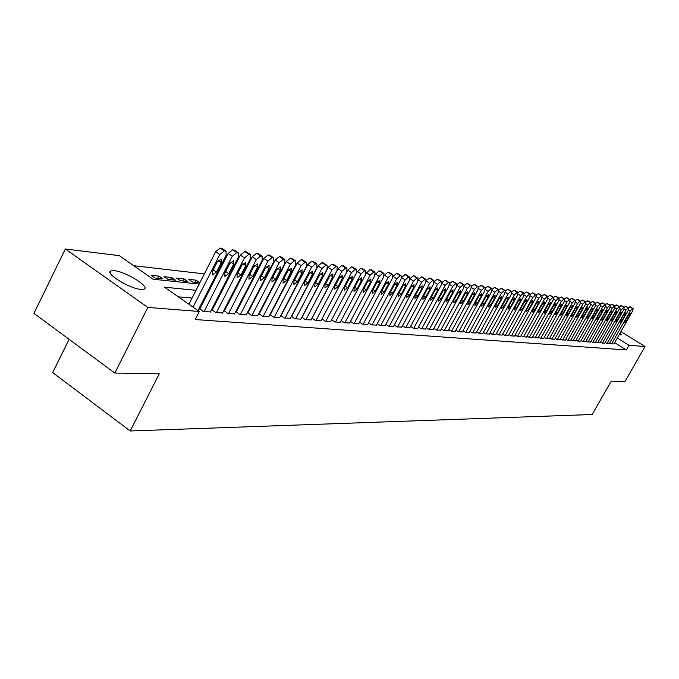 <?xml version="1.0" encoding="UTF-8"?>
<svg xmlns="http://www.w3.org/2000/svg" width="679" height="679" viewBox="0 0 679 679"><rect width="100%" height="100%" fill="white"/><g stroke="black" fill="none" stroke-linecap="round" stroke-linejoin="round"><path stroke-width="1.02" d="M620.114 332.999L621.395 334.849L619.248 334.518M140.884 289.407C129.664 288.779 104.006 272.873 110.966 270.896L114.284 270.683C125.674 271.541 150.662 287.03 144.007 289.161L140.884 289.407M275.64 282.158L275.131 282.099M264.454 280.868L263.859 280.792M253.012 279.536L252.316 279.459M241.291 278.178L240.493 278.084M229.281 276.786L228.382 276.684M216.974 275.36L215.964 275.241M204.354 273.9L133.729 265.71M69.105 339.305L52.673 372.559L130.181 430.978L592.156 414.513L611.015 381.539L624.824 381.776L645.05 346.536L628.983 345.272L617.27 337.989M130.181 430.978L159.285 373.806L114.819 373.051L33.95 313.358L65.337 248.998L119.334 255.669L153.098 279.222L199.185 284.077M282.897 289.61L283.321 289.661M281.887 291.546L282.311 291.597M259.726 288.787L260.201 289.101M260.558 287.183L261.16 287.242M236.699 285.486L237.319 285.91M237.141 284.628L237.93 284.713M212.535 281.972L213.325 282.515M212.552 281.946L213.554 282.057M194.966 282.269L196.036 280.155L188.821 279.366L192.683 282.031L199.838 282.795M196.036 280.155L199.847 282.77M164.004 276.667L167.925 279.383L175.479 280.189L171.575 277.49L164.004 276.667M151.145 275.267L155.101 278.017L162.833 278.84L158.903 276.107L151.145 275.267M176.557 278.034L180.453 280.724L187.82 281.513L183.95 278.831L176.557 278.034M224.766 283.754L225.462 284.238M224.995 283.304L225.895 283.406M248.353 287.158L248.896 287.531M248.989 285.918L249.685 285.995M270.845 290.357L271.354 290.425M271.855 288.405L272.372 288.465M620.912 331.59L645.05 346.536M114.819 373.051L147.818 307.417L65.337 248.998M196.01 290.315L164.522 287.192L199.32 311.474L195.196 319.546L626.318 349.94L628.983 345.272M199.32 311.474L147.818 307.417M210.838 285.307L211.84 285.418M223.298 286.623L224.197 286.716M235.46 287.904L236.25 287.989M247.326 289.152L248.022 289.229M258.911 290.374L259.505 290.442M270.217 291.571L270.734 291.622M281.267 292.734L281.692 292.776M278.721 298.497L278.297 298.463M267.73 297.41L267.22 297.36M256.484 296.299L255.881 296.239M244.966 295.161L244.262 295.093M233.169 293.99L232.371 293.914M221.082 292.793L220.183 292.708M208.708 291.571L207.698 291.469M275.012 305.635L274.579 305.592M263.987 304.625L263.477 304.582M252.707 303.598L252.104 303.547M241.155 302.545L240.459 302.486M229.324 301.468L228.526 301.4M217.212 300.364L216.304 300.288M204.795 299.235L203.785 299.142M192.064 298.073L178.322 296.825M626.318 349.94L614.622 342.64M609.793 342.81L611.372 343.795L613.901 343.905M605.201 342.437L606.805 343.438L609.377 343.54M600.542 342.055L602.163 343.073L604.777 343.184M595.814 341.664L597.461 342.7L600.109 342.81M591.01 341.274L592.682 342.326L595.373 342.437M586.13 340.875L587.836 341.944L590.56 342.055M581.173 340.468L582.905 341.554L585.68 341.664M576.148 340.052L577.905 341.155L580.723 341.274M571.039 339.636L572.821 340.756L575.682 340.875M565.845 339.211L567.652 340.349L570.564 340.468M560.574 338.779L562.407 339.941L565.369 340.06M555.21 338.337L557.077 339.517L560.082 339.644M549.761 337.887L551.662 339.093L554.718 339.22M544.227 337.429L546.162 338.66L549.26 338.787M538.6 336.971L540.56 338.218L543.718 338.346M532.879 336.495L534.874 337.769L538.082 337.896M527.057 336.02L529.085 337.31L532.344 337.446M521.141 335.528L523.203 336.843L526.522 336.979M515.115 335.036L517.22 336.377L520.589 336.512M508.995 334.526L511.134 335.893L514.563 336.037M502.766 334.017L504.938 335.409L508.427 335.553M496.425 333.491L498.632 334.908L502.188 335.053M489.966 332.956L492.224 334.408L495.84 334.552M483.406 332.413L485.689 333.89L489.372 334.043M476.717 331.861L479.043 333.364L482.794 333.516M469.902 331.293L472.278 332.837L476.098 332.99M462.968 330.724L465.387 332.294L469.274 332.447M455.906 330.138L458.367 331.734L462.331 331.895M448.709 329.544L451.221 331.174L455.253 331.335M441.375 328.933L443.939 330.597L448.047 330.766M433.906 328.313L436.512 330.011L440.696 330.181M426.293 327.677L428.95 329.417L433.21 329.587M418.527 327.032L421.235 328.814L425.58 328.984M410.608 326.378L413.367 328.195L417.806 328.364M402.528 325.699L405.346 327.558L409.87 327.736M394.295 325.02L397.164 326.913L401.781 327.091M385.893 324.316L388.821 326.26L393.531 326.438M377.312 323.603L380.308 325.581L385.112 325.776M368.561 322.873L371.608 324.901L376.514 325.088M359.624 322.126L362.739 324.197L367.746 324.392M350.5 321.362L353.683 323.484L358.792 323.688M341.172 320.581L344.423 322.754L349.643 322.958M331.649 319.784L334.976 322.016L340.306 322.219M321.922 318.969L325.317 321.252L330.766 321.464M311.975 318.128L315.446 320.471L321.014 320.683M301.816 317.28L305.355 319.673L311.05 319.894M291.418 316.406L295.042 318.867L300.865 319.088M280.783 315.506L284.493 318.035L290.442 318.256M269.902 314.589L273.696 317.178L279.79 317.416M269.928 314.538L270.361 314.572M258.775 313.656L262.654 316.312L268.884 316.55M258.784 313.63L259.293 313.673M247.971 312.756L251.349 315.421L257.731 315.659M236.385 311.814L239.772 314.504L246.307 314.75M224.511 310.846L227.923 313.571L234.611 313.825M212.349 309.862L215.778 312.62L222.636 312.875M199.889 308.843L203.344 311.636L210.363 311.899M157.8 278.305L158.903 276.107M170.48 279.655L171.575 277.49M182.863 280.979L183.95 278.831M193.057 307.103L219.809 254.54L224.384 250.848L226.048 251.154L226.09 255.397L197.971 310.532M222.118 248.514L220.208 248.039L215.625 251.714L188.94 304.234M217.246 261.95L221.244 259.098L221.278 262.476L216.38 272.092L212.374 274.953L212.332 271.608L217.246 261.95M203.972 311.686L232.286 256.246L236.784 252.605L238.397 252.894L238.414 257.086L210.218 312.179M234.493 250.279L232.634 249.821L228.144 253.462L199.745 309.132M229.731 263.562L233.652 260.744L233.661 264.072L228.806 273.569L224.876 276.404L224.859 273.102L229.731 263.562M216.397 312.663L244.457 257.918L248.879 254.311L250.449 254.6L250.432 258.733L222.5 313.146M246.57 252.002L244.763 251.561L240.349 255.16L212.213 310.133M241.911 265.141L245.756 262.349L245.747 265.633L240.935 275.012L237.081 277.821L237.081 274.554L241.911 265.141M228.526 313.622L256.339 259.539L260.677 255.975L262.204 256.255L262.17 260.337L234.476 314.088M258.351 253.683L256.603 253.267L252.257 256.815L224.376 311.118M253.793 266.677L257.562 263.91L257.536 267.161L252.766 276.421L248.981 279.196L249.006 275.98L253.793 266.677M240.358 314.555L267.925 261.126L272.194 257.604L273.688 257.876L273.62 261.907L246.171 315.014M269.852 255.329L268.154 254.922L263.885 258.436L236.25 312.077M265.396 268.18L269.096 265.438L269.045 268.646L264.318 277.796L260.609 280.546L260.651 277.363L265.396 268.18M251.917 315.463L279.247 262.68L283.44 259.2L284.891 259.454L284.807 263.444L257.596 315.913M281.081 256.934L279.434 256.543L275.233 260.015L247.843 313.011M276.718 269.639L280.351 266.932L280.283 270.098L275.598 279.145L271.956 281.861L272.016 278.713L276.718 269.639M263.214 316.355L290.298 264.199L294.423 260.744L295.84 261.008L295.721 264.937L268.757 316.796M292.046 258.504L290.451 258.122L286.317 261.559L259.166 313.927M287.777 271.074L291.35 268.392L291.257 271.524L286.614 280.452L283.033 283.143L283.118 280.037L287.777 271.074M274.24 317.229L301.094 265.676L305.151 262.264L306.526 262.51L306.399 266.397L279.663 317.653M302.987 260.286L301.204 259.667L297.147 263.07L270.234 314.818M298.582 272.466L302.087 269.818L301.985 272.907L297.385 281.734L293.863 284.399L293.965 281.327L298.582 272.466M285.027 318.078L311.644 267.119L315.633 263.749L316.983 263.987L316.821 267.832L290.323 318.493M313.452 261.78L311.72 261.177L307.731 264.538L281.047 315.693M309.14 273.832L312.586 271.21L312.467 274.265L307.901 282.99L304.447 285.621L304.557 282.591L309.14 273.832M295.56 318.909L321.948 268.536L325.878 265.192L327.193 265.43L327.023 269.224L300.746 319.317M323.679 263.231L321.999 262.654L318.069 265.981L291.622 316.541M319.461 275.165L322.848 272.568L322.712 275.589L318.188 284.212L314.784 286.827L314.92 283.83L319.461 275.165M305.864 319.716L332.031 269.911L335.901 266.609L337.183 266.839L336.988 270.59L310.931 320.115M333.686 264.657L332.056 264.097L328.186 267.39L301.96 317.373M329.544 276.472L332.88 273.9L332.727 276.879L328.237 285.418L324.901 287.998L325.046 285.036L329.544 276.472M315.947 320.513L341.885 271.261L345.696 267.993L346.944 268.222L346.731 271.931L320.904 320.904M343.472 266.049L341.877 265.506L338.066 268.765L312.068 318.188M339.415 277.745L342.691 275.199L342.522 278.152L338.074 286.589L334.789 289.144L334.951 286.215L339.415 277.745M325.801 321.286L351.527 272.585L355.278 269.351L356.5 269.571L356.271 273.238L330.656 321.668M353.038 267.407L351.493 266.889L347.741 270.115L321.956 318.986M349.065 278.993L352.282 276.472L352.104 279.392L347.69 287.735L344.465 290.264L344.635 287.37L349.065 278.993M335.451 322.05L360.965 273.875L364.657 270.675L365.845 270.887L365.599 274.511L340.196 322.423M362.408 268.748L360.897 268.239L356.517 272.729M358.504 280.215L361.678 277.711L361.483 280.597L357.112 288.855L353.929 291.359L354.115 288.499L358.504 280.215M344.89 322.797L370.191 275.139L373.832 271.973L374.995 272.177L374.732 275.767L349.541 323.162M371.574 270.047L370.106 269.555L366.057 273.484M367.746 281.412L370.861 278.933L370.658 281.785L366.321 289.95L363.197 292.437L363.392 289.602L367.746 281.412M354.132 323.518L379.23 276.378L382.812 273.238L383.949 273.442L383.669 276.99L358.682 323.883M380.546 271.328L379.12 270.853L375.3 274.418M376.786 282.583L379.858 280.13L379.646 282.948L375.343 291.028L372.262 293.481L372.474 290.68L376.786 282.583M363.189 324.239L388.074 277.592L391.605 274.486L392.717 274.681L392.428 278.186L367.645 324.587M389.33 272.576L387.938 272.118L384.306 275.402M385.647 283.729L388.668 281.293L388.439 284.085L384.17 292.08L381.14 294.516L381.369 291.741L385.647 283.729M372.05 324.935L396.731 278.78L400.22 275.699L401.306 275.895L401 279.366L376.412 325.275M394.321 284.849L397.291 282.439L397.054 285.197L392.818 293.107L389.839 295.518L390.077 292.776L394.321 284.849M393.099 276.412L396.578 273.357L397.936 273.807M380.732 325.614L405.219 279.943L408.656 276.896L409.717 277.083L409.395 280.512L385.01 325.954M402.808 285.944L405.745 283.559L405.49 286.292L401.297 294.117L398.352 296.511L398.598 293.795L402.808 285.944M401.705 277.431L405.04 274.571L406.365 275.003M389.245 326.285L413.528 281.081L416.914 278.059L417.958 278.246L417.627 281.641L393.43 326.616M411.135 287.022L414.02 284.654L413.757 287.361L409.598 295.102L406.704 297.47L406.959 294.788L411.135 287.022M410.124 278.458L413.333 275.759L414.623 276.183M397.58 326.947L421.676 282.192L425.012 279.205L426.03 279.383L425.691 282.744L401.688 327.27M419.291 288.074L422.134 285.732L421.863 288.405L417.729 296.078L414.877 298.421L415.149 295.764L419.291 288.074M418.366 279.485L421.455 276.93L422.72 277.338M405.753 327.592L429.654 283.287L432.947 280.325L433.94 280.503L433.592 283.83L409.776 327.906M427.278 289.11L430.087 286.784L429.807 289.432L425.708 297.02L422.898 299.354L423.17 296.723L427.278 289.11M426.437 280.495L429.417 278.076L430.656 278.466M413.766 328.22L437.48 284.365L440.73 281.429L441.706 281.598L441.342 284.891L417.712 328.534M435.12 290.12L437.879 287.82L437.59 290.442L433.525 297.954L430.758 300.262L431.038 297.657L435.12 290.12M434.339 281.505L437.225 279.196L438.43 279.578M421.625 328.84L445.152 285.418L448.361 282.506L449.311 282.676L448.938 285.935L425.495 329.145M442.801 291.113L445.526 288.838L445.229 291.427L441.189 298.87L438.456 301.153L438.753 298.582L442.801 291.113M442.088 282.498L444.881 280.291L446.061 280.665M429.332 329.451L452.681 286.445L455.838 283.559L456.772 283.729L456.39 286.954L433.126 329.748M450.33 292.089L453.02 289.831L452.715 292.394L448.709 299.762L446.018 302.028L446.315 299.481L450.33 292.089M449.685 283.483L452.392 281.369L453.538 281.734M436.886 330.045L460.056 287.455L463.18 284.603L464.096 284.764L463.698 287.955L440.612 330.342M457.722 293.048L460.37 290.807L460.056 293.345L456.084 300.644L453.428 302.885L453.742 300.364L457.722 293.048M457.137 284.45L459.751 282.43L460.88 282.778M444.304 330.631L467.296 288.448L470.377 285.621L471.277 285.774L470.87 288.94L447.962 330.919M464.971 293.982L467.585 291.758L467.262 294.279L463.324 301.501L460.701 303.734L461.024 301.23L464.971 293.982M464.444 285.409L466.982 283.466L468.077 283.805M451.577 331.199L474.4 289.424L477.447 286.614L478.322 286.767L477.906 289.899L455.168 331.488M472.092 294.898L474.663 292.7L474.332 295.195L470.42 302.35L467.839 304.557L468.162 302.079L472.092 294.898M471.608 286.351L474.069 284.484L475.139 284.815M458.724 331.768L481.369 290.374L484.373 287.599L485.23 287.743L484.806 290.85L462.246 332.039M479.068 295.806L481.615 293.617L481.275 296.086L477.396 303.182L474.842 305.372L475.181 302.919L479.068 295.806M478.636 287.276L481.021 285.477L482.073 285.808M465.735 332.32L488.218 291.316L491.18 288.558L492.02 288.702L491.588 291.775L469.197 332.591M485.926 296.689L488.43 294.525L488.091 296.969L484.237 303.997L481.717 306.17L482.056 303.734L485.926 296.689M485.536 288.193L487.853 286.462L488.88 286.776M472.618 332.863L494.932 292.233L497.86 289.5L498.683 289.644L498.25 292.691L476.013 333.126M492.648 297.563L495.127 295.416L494.779 297.835L490.951 304.795L488.473 306.95L488.821 304.54L492.648 297.563M492.3 289.101L494.558 287.421L495.56 287.735M479.382 333.397L501.526 293.141L504.421 290.425L505.227 290.57L504.786 293.583L482.718 333.661M499.26 298.412L501.705 296.282L501.348 298.684L497.546 305.584L495.101 307.714L495.449 305.329L499.26 298.412M498.946 289.992L501.144 288.371L502.129 288.668M486.02 333.915L508.011 294.024L510.863 291.342L511.66 291.478L511.202 294.465L489.296 334.178M505.745 299.252L508.155 297.139L507.799 299.515L504.03 306.356L501.611 308.47L501.968 306.11L505.745 299.252M505.473 290.867L507.612 289.296L508.571 289.594M492.547 334.433L514.368 294.898L517.194 292.233L517.967 292.369L517.508 295.331L495.763 334.688M512.119 300.076L514.504 297.979L514.13 300.339L510.396 307.112L508.002 309.208L508.367 306.874L512.119 300.076M511.873 291.732L513.961 290.205L514.903 290.493M498.955 334.934L520.615 295.755L523.407 293.116L524.171 293.243L523.704 296.18L502.112 335.188M518.383 300.89L520.734 298.811L520.36 301.145L516.643 307.859L514.283 309.938L514.657 307.621L518.383 300.89M518.17 292.581L520.199 291.104L521.124 291.384M505.252 335.434L526.76 296.596L529.518 293.973L530.265 294.109L529.79 297.012L508.359 335.681M524.528 301.68L526.853 299.617L526.48 301.934L522.788 308.589L520.462 310.651L520.835 308.359L524.528 301.68M524.349 293.421L526.327 291.987L527.235 292.259M511.44 335.918L532.794 297.419L535.519 294.822L536.257 294.949L535.773 297.826L514.495 336.164M530.579 302.461L532.871 300.415L532.489 302.715L528.822 309.31L526.531 311.355L526.904 309.081L530.579 302.461M530.418 294.245L532.353 292.844L533.236 293.116M517.517 336.402L538.727 298.234L541.418 295.662L542.139 295.781L541.655 298.633L520.521 336.64M536.52 303.233L538.786 301.204L538.396 303.479L534.763 310.014L532.489 312.043L532.871 309.785L536.52 303.233M536.385 295.059L538.277 293.701L539.143 293.956M523.501 336.869L544.558 299.032L547.223 296.477L547.928 296.604L547.435 299.431L526.454 337.107M542.36 303.988L544.6 301.977L544.202 304.226L540.594 310.71L538.354 312.722L538.736 310.49L542.36 303.988M542.241 295.866L544.091 294.533L544.94 294.788M529.374 337.336L550.287 299.821L552.918 297.283L553.614 297.402L553.113 300.203L532.277 337.565M548.097 304.727L550.313 302.732L549.914 304.964L546.332 311.389L544.117 313.392L544.507 311.177L548.097 304.727M548.004 296.655L549.82 295.357L550.652 295.603M535.162 337.794L555.923 300.593L558.528 298.073L559.207 298.191L558.707 300.975L538.014 338.015M553.741 305.457L555.931 303.479L555.532 305.694L551.968 312.068L549.778 314.046L550.177 311.848L553.741 305.457M553.665 297.436L555.447 296.163L556.262 296.4M540.84 338.235L561.465 301.349L564.037 298.853L566.422 297.742L567.203 297.971M543.65 338.456L564.198 301.722L564.707 298.972L561.779 297.19M559.292 306.178L561.457 304.209L561.049 306.407L557.518 312.722L555.354 314.7L555.753 312.518L559.292 306.178M559.233 298.208L561.652 297.071M546.434 338.677L566.914 302.096L569.46 299.626L571.777 298.505L572.541 298.735M549.201 338.897L569.605 302.469L570.122 299.736L567.084 297.852M564.758 306.883L566.897 304.93L566.481 307.103L562.976 313.375L560.837 315.328L561.236 313.172L564.758 306.883M551.934 339.11L572.278 302.834L574.799 300.373L575.444 300.491L574.926 303.19L554.658 339.33M570.131 307.579L572.244 305.643L571.828 307.799L568.34 314.012L566.227 315.956L566.634 313.808L570.131 307.579M557.349 339.542L577.549 303.555L580.044 301.12L580.681 301.23L580.155 303.912L560.022 339.746M575.41 308.258L577.498 306.339L577.082 308.478L573.619 314.64L571.531 316.567L571.939 314.445L575.41 308.258M575.385 300.457L577.04 299.261L577.795 299.481M562.679 339.958L582.735 304.268L585.205 301.849L588.048 300.95M565.31 340.162L585.306 304.616L585.833 301.951L582.964 300.22M580.613 308.937L582.675 307.027L582.259 309.149L578.822 315.26L576.751 317.178L577.167 315.064L580.613 308.937M580.596 301.179L582.735 300.084M567.916 340.374L587.844 304.964L590.289 302.562L590.9 302.673L590.365 305.312L570.504 340.578M585.731 309.599L587.776 307.697L587.352 309.802L583.932 315.871L581.886 317.772L582.302 315.676L585.731 309.599M573.076 340.782L592.869 305.652L595.288 303.275L595.89 303.377L595.356 305.991L575.622 340.977M590.764 310.244L592.784 308.368L592.36 310.456L588.965 316.473L586.945 318.358L587.369 316.278L590.764 310.244M590.772 302.596L592.343 301.459L593.056 301.663M578.152 341.181L597.817 306.331L600.211 303.971L600.805 304.073L600.261 306.67L580.664 341.376M595.721 310.889L597.724 309.021L597.291 311.092L593.921 317.059L591.918 318.935L592.343 316.872L595.721 310.889M595.738 303.284L597.282 302.172L597.987 302.367M583.151 341.571L602.689 307.001L605.057 304.65L605.634 304.752L605.099 307.332L585.621 341.766M600.601 311.517L602.579 309.666L602.146 311.72L598.802 317.645L596.824 319.495L597.248 317.458L600.601 311.517M600.626 303.963L602.146 302.868L602.842 303.063M588.073 341.961L607.484 307.655L609.827 305.329L610.396 305.423L609.852 307.977L590.509 342.157M605.405 312.136L607.365 310.303L606.933 312.34L603.606 318.213L601.645 320.055L602.078 318.035L605.405 312.136M605.447 304.633L606.941 303.555L607.612 303.751M592.92 342.343L612.203 308.3L614.52 305.991L615.089 306.085L614.537 308.622L595.322 342.53M610.141 312.747L612.076 310.923L611.635 312.943L608.333 318.782L606.398 320.607L606.831 318.595L610.141 312.747M610.183 305.295L611.652 304.234L612.322 304.421M597.698 342.717L616.855 308.937L619.146 306.645L619.706 306.738L619.155 309.251L600.058 342.903M614.801 313.35L616.71 311.542L616.277 313.545L612.993 319.334L611.075 321.15L611.507 319.155L614.801 313.35M614.851 305.949L616.948 305.083M602.4 343.09L621.438 309.565L623.704 307.29L624.256 307.383L623.695 309.879L604.726 343.277M619.384 313.944L621.285 312.145L620.844 314.139L617.576 319.877L615.683 321.685L616.116 319.707L619.384 313.944M619.452 306.585L621.514 305.737M607.034 343.455L625.945 310.184L628.194 307.927L628.729 308.011L628.177 310.49L609.326 343.633M623.908 314.53L625.783 312.747L625.342 314.716L622.1 320.42L620.216 322.211L620.657 320.25L623.908 314.53M623.984 307.214L626.013 306.382M611.592 343.812L630.392 310.795L632.616 308.546L633.142 308.639L632.582 311.092L613.85 343.99M628.364 315.107L630.214 313.333L629.773 315.294L626.547 320.946L624.688 322.729L625.13 320.777L628.364 315.107M628.44 307.842L630.435 307.01M215.625 251.714L219.809 254.54M220.208 248.039L224.384 250.848M221.464 248.217L225.64 251.026M221.278 262.476L218.282 260.439M216.38 272.092L213.189 269.919M228.144 253.462L232.286 256.246M232.634 249.821L236.784 252.605M233.865 249.999L238.006 252.775M233.661 264.072L230.733 262.094M228.806 273.569L225.7 271.464M240.349 255.16L244.457 257.918M244.763 251.561L248.879 254.311M245.959 251.739L250.067 254.481M245.747 265.633L242.878 263.707M240.935 275.012L237.905 272.966M252.257 256.815L256.339 259.539M256.603 253.267L260.677 255.975M257.765 253.428L261.839 256.144M257.536 267.161L254.735 265.285M252.766 276.421L249.804 274.426M263.885 258.436L267.925 261.126M268.154 254.922L272.194 257.604M269.291 255.083L273.331 257.765M269.045 268.646L266.304 266.813M264.318 277.796L261.432 275.852M275.233 260.015L279.247 262.68M279.434 256.543L283.44 259.2M280.546 256.704L284.552 259.353M280.283 270.098L277.601 268.315M275.598 279.145L272.78 277.253M286.317 261.559L290.298 264.199M290.451 258.122L294.423 260.744M291.537 258.275L295.509 260.906M291.257 271.524L288.634 269.775M286.614 280.452L283.856 278.611M297.147 263.07L301.094 265.676M301.204 259.667L305.151 262.264M302.274 259.819L306.212 262.417M301.985 272.907L299.422 271.21M297.385 281.734L294.686 279.943M307.731 264.538L311.644 267.119M311.72 261.177L315.633 263.749M312.764 261.322L316.669 263.893M312.467 274.265L309.955 272.602M307.901 282.99L305.27 281.242M318.069 265.981L321.948 268.536M321.999 262.654L325.878 265.192M323.017 262.798L326.896 265.336M322.712 275.589L320.25 273.968M318.188 284.212L315.608 282.506M328.186 267.39L332.031 269.911M332.056 264.097L335.901 266.609M333.041 264.241L336.886 266.754M332.727 276.879L330.317 275.301M328.237 285.418L325.725 283.746M338.066 268.765L341.885 271.261M341.877 265.506L345.696 267.993M342.853 265.642L346.663 268.129M342.522 278.152L340.162 276.599M338.074 286.589L335.613 284.959M347.741 270.115L351.527 272.585M351.493 266.889L355.278 269.351M352.443 267.025L356.229 269.487M352.104 279.392L349.795 277.872M347.69 287.735L345.288 286.148M357.205 271.43L360.965 273.875M360.897 268.239L364.657 270.675M361.831 268.366L365.582 270.802M361.483 280.597L359.216 279.12M357.112 288.855L354.752 287.302M366.465 272.72L370.191 275.139M370.106 269.555L373.832 271.973M371.014 269.69L374.74 272.101M370.658 281.785L368.442 280.342M366.321 289.95L364.012 288.439M375.529 273.985L379.23 276.378M379.12 270.853L382.812 273.238M380.002 270.98L383.703 273.365M379.646 282.948L377.465 281.53M375.343 291.028L373.077 289.543M384.399 275.216L388.074 277.592M387.938 272.118L391.605 274.486M388.812 272.245L392.479 274.605M388.439 284.085L386.309 282.702M384.17 292.08L381.954 290.629M393.099 276.429L396.731 278.78M396.578 273.357L400.22 275.699M397.436 273.476L401.068 275.818M397.054 285.197L394.966 283.847M392.818 293.107L390.654 291.698M401.662 277.652L405.219 279.943M405.04 274.571L408.656 276.896M405.881 274.689L409.488 277.015M405.49 286.292L403.445 284.968M401.297 294.117L399.167 292.734M410.048 278.84L413.528 281.081M413.333 275.759L416.914 278.059M414.156 275.878L417.729 278.178M413.757 287.361L411.746 286.063M409.598 295.102L407.51 293.752M418.272 280.011L421.676 282.192M421.455 276.93L425.012 279.205M422.262 277.04L425.818 279.315M421.863 288.405L419.894 287.141M417.729 296.078L415.692 294.754M426.327 281.157L429.654 283.287M429.417 278.076L432.947 280.325M430.206 278.186L433.737 280.435M429.807 289.432L427.872 288.193M425.708 297.02L423.704 295.73M434.221 282.277L437.48 284.365M437.225 279.196L440.73 281.429M437.997 279.307L441.503 281.539M437.59 290.442L435.689 289.22M433.525 297.954L431.564 296.689M441.961 283.372L445.152 285.418M444.881 280.291L448.361 282.506M445.636 280.402L449.116 282.608M445.229 291.427L443.362 290.239M441.189 298.87L439.271 297.631M449.549 284.45L452.681 286.445M452.392 281.369L455.838 283.559M453.131 281.479L456.585 283.669M452.715 292.394L450.881 291.232M448.709 299.762L446.824 298.556M456.992 285.503L460.056 287.455M459.751 282.43L463.18 284.603M460.481 282.532L463.91 284.705M460.056 293.345L458.266 292.199M456.084 300.644L454.234 299.456M464.292 286.538L467.296 288.448M466.982 283.466L470.377 285.621M467.695 283.567L471.09 285.715M467.262 294.279L465.497 293.158M463.324 301.501L461.508 300.339M471.455 287.557L474.4 289.424M474.069 284.484L477.447 286.614M474.765 284.586L478.143 286.716M474.332 295.195L472.601 294.092M470.42 302.35L468.637 301.213M478.483 288.55L481.369 290.374M481.021 285.477L484.373 287.599M481.717 285.579L485.061 287.692M481.275 296.086L479.578 295.009M477.396 303.182L475.639 302.062M485.383 289.526L488.218 291.316M487.853 286.462L491.18 288.558M488.532 286.555L491.859 288.651M488.091 296.969L486.419 295.908M484.237 303.997L482.514 302.902M492.156 290.485L494.932 292.233M494.558 287.421L497.86 289.5M495.22 287.514L498.522 289.594M494.779 297.835L493.132 296.799M490.951 304.795L489.262 303.725M498.802 291.418L501.526 293.141M501.144 288.371L504.421 290.425M501.798 288.465L505.074 290.519M501.348 298.684L499.736 297.665M497.546 305.584L495.891 304.531M505.337 292.343L508.011 294.024M507.612 289.296L510.863 291.342M508.248 289.39L511.499 291.427M507.799 299.515L506.211 298.522M504.03 306.356L502.401 305.321M511.745 293.252L514.368 294.898M513.961 290.205L517.194 292.233M514.589 290.298L517.822 292.326M514.13 300.339L512.577 299.354M510.396 307.112L508.792 306.102M518.043 294.134L520.615 295.755M520.199 291.104L523.407 293.116M520.818 291.189L524.027 293.201M520.36 301.145L518.824 300.177M516.643 307.859L515.072 306.866M524.23 295.009L526.76 296.596M526.327 291.987L529.518 293.973M526.938 292.072L530.121 294.058M526.48 301.934L524.969 300.984M522.788 308.589L521.243 307.612M530.307 295.866L532.794 297.419M532.353 292.844L535.519 294.822M532.947 292.938L536.113 294.907M532.489 302.715L531.003 301.782M528.822 309.31L527.311 308.351M536.283 296.715L538.727 298.234M538.277 293.701L541.418 295.662M538.863 293.786L542.003 295.738M538.396 303.479L536.936 302.562M534.763 310.014L533.27 309.072M542.156 297.538L544.558 299.032M544.091 294.533L547.223 296.477M544.668 294.618L547.792 296.562M544.202 304.226L542.767 303.326M540.594 310.71L539.126 309.785M547.936 298.353L550.287 299.821M549.82 295.357L552.918 297.283M550.38 295.433L553.487 297.36M549.914 304.964L548.505 304.082M546.332 311.389L544.889 310.49M553.606 299.15L555.923 300.593M555.447 296.163L558.528 298.073M555.999 296.239L559.08 298.157M555.532 305.694L554.14 304.829M551.968 312.068L550.55 311.177M559.19 299.94L561.465 301.349M560.981 296.961L564.037 298.853M561.525 297.037L564.589 298.93M561.049 306.407L559.691 305.55M557.518 312.722L556.126 311.856M564.682 300.712L566.914 302.096M566.422 297.742L569.46 299.626M566.957 297.818L569.995 299.694M566.481 307.103L565.14 306.271M562.976 313.375L561.601 312.518M570.08 301.468L572.278 302.834M571.777 298.505L574.799 300.373M572.304 298.582L575.325 300.449M571.828 307.799L570.504 306.976M568.34 314.012L566.99 313.172M575.393 302.214L577.549 303.555M577.04 299.261L580.044 301.12M577.566 299.337L580.562 301.187M577.082 308.478L575.784 307.672M573.619 314.64L572.295 313.817M580.613 302.953L582.735 304.268M582.226 300.008L585.205 301.849M582.259 309.149L580.978 308.351M578.822 315.26L577.515 314.445M585.756 303.674L587.844 304.964M587.327 300.738L590.289 302.562M587.827 300.814L590.789 302.639M587.352 309.802L586.087 309.021M583.932 315.871L582.65 315.073M590.815 304.387L592.869 305.652M592.343 301.459L595.288 303.275M592.843 301.527L595.78 303.343M592.36 310.456L591.12 309.683M588.965 316.473L587.7 315.684M595.797 305.083L597.817 306.331M597.282 302.172L600.211 303.971M597.775 302.24L600.694 304.039M597.291 311.092L596.069 310.337M593.921 317.059L592.674 316.287M600.703 305.771L602.689 307.001M602.146 302.868L605.057 304.65M602.629 302.936L605.532 304.718M602.146 311.72L600.94 310.974M598.802 317.645L597.571 316.881M605.524 306.45L607.484 307.655M606.941 303.555L609.827 305.329M607.416 303.623L610.302 305.397M606.933 312.34L605.744 311.602M603.606 318.213L602.392 317.466M610.277 307.12L612.203 308.3M611.652 304.234L614.52 305.991M612.119 304.302L614.987 306.059M611.635 312.943L610.472 312.221M608.333 318.782L607.145 318.044M614.962 307.774L616.855 308.937M616.303 304.896L619.146 306.645M616.761 304.964L619.604 306.713M616.277 313.545L615.123 312.832M612.993 319.334L611.821 318.612M619.571 308.419L621.438 309.565M620.869 305.558L623.704 307.29M621.327 305.618L624.162 307.349M620.844 314.139L619.706 313.435M617.576 319.877L616.422 319.164M624.103 309.055L625.945 310.184M625.376 306.204L628.194 307.927M625.826 306.263L628.644 307.986M625.342 314.716L624.222 314.029M622.1 320.42L620.962 319.716M628.576 309.683L630.392 310.795M629.815 306.84L632.616 308.546M630.256 306.9L633.057 308.614M629.773 315.294L628.669 314.615M626.547 320.946L625.427 320.259M110.966 270.896L110.091 272.652M221.872 248.344L226.048 251.154M234.263 250.118L238.397 252.894M246.341 251.858L250.449 254.6M258.139 253.547L262.204 256.255M269.648 255.194L273.688 257.876M280.885 256.806L284.891 259.454M291.868 258.385L295.84 261.008M302.596 259.921L306.526 262.51M313.07 261.423L316.983 263.987M323.323 262.892L327.193 265.43M333.338 264.326L337.183 266.839M343.133 265.735L346.944 268.222M352.715 267.11L356.5 269.571M362.094 268.451L365.845 270.887M371.269 269.767L374.995 272.177M380.257 271.057L383.949 273.442M389.05 272.321L392.717 274.681M397.665 273.552L401.306 275.895M406.11 274.766L409.717 277.083M414.377 275.946L417.958 278.246M422.474 277.108L426.03 279.383M430.418 278.254L433.94 280.503M438.201 279.366L441.706 281.598M445.84 280.461L449.311 282.676M453.326 281.539L456.772 283.729M460.668 282.591L464.096 284.764M467.873 283.627L471.277 285.774M474.944 284.637L478.322 286.767M481.886 285.63L485.23 287.743M488.693 286.614L492.02 288.702M495.381 287.573L498.683 289.644M501.951 288.516L505.227 290.57M508.401 289.441L511.66 291.478M514.741 290.349L517.967 292.369M520.963 291.24L524.171 293.243M527.082 292.114L530.265 294.109M533.091 292.98L536.257 294.949M538.999 293.829L542.139 295.781M544.804 294.661L547.928 296.604M550.516 295.475L553.614 297.402M556.126 296.282L559.207 298.191M572.422 298.624L575.444 300.491M577.676 299.371L580.681 301.23M582.854 300.118L585.833 301.951M587.938 300.848L590.9 302.673M592.945 301.569L595.89 303.377M597.876 302.274L600.805 304.073M602.731 302.97L605.634 304.752M607.51 303.657L610.396 305.423M612.22 304.328L615.089 306.085M616.855 304.998L619.706 306.738M621.421 305.652L624.256 307.383M625.919 306.297L628.729 308.011M630.35 306.933L633.142 308.639"/></g></svg>
